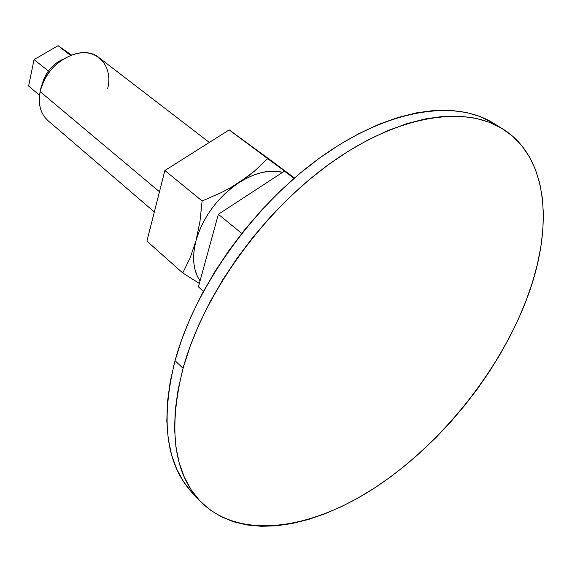 <?xml version="1.0" encoding="UTF-8"?>
<svg xmlns="http://www.w3.org/2000/svg" width="572" height="572" viewBox="0 0 572 572"><rect width="100%" height="100%" fill="white"/><g stroke="black" fill="none" stroke-linecap="round" stroke-linejoin="round"><path stroke-width="0.86" d="M502.552 128.807L493.343 123.123C454.69 98.899 387.244 109.345 320.098 157.657C253.06 205.899 194.666 288.145 175.046 360.639L183.04 368.339C202.981 295.574 261.812 212.813 329.129 164.15C396.553 115.415 464.078 104.69 502.588 128.836C549.006 157.436 554.003 228.943 526.033 300.808L532.317 282.732L537.258 264.843L540.79 247.276L542.849 230.173L543.379 213.678L542.342 197.948L539.682 183.126L535.385 169.376L529.429 156.864L521.814 145.738L512.555 136.165L501.68 128.278L489.253 122.244L475.346 118.168L460.067 116.18L443.536 116.359L425.911 118.783L407.364 123.488L388.109 130.487L368.354 139.74L348.355 151.18L328.357 164.715L308.623 180.187L289.432 197.426L271.028 216.216L253.682 236.307L237.616 257.436L223.059 279.308L210.181 301.637L199.142 324.117L190.068 346.446L183.04 368.339L178.114 389.532L175.289 409.767L174.567 428.828L175.876 446.517L179.158 462.669L184.306 477.148L191.205 489.854L199.728 500.7L209.724 509.652L221.042 516.68L233.533 521.778L247.047 524.974L261.411 526.29L276.49 525.782L292.128 523.516L308.179 519.548L324.51 513.971L340.983 506.863L357.486 498.312L373.881 488.409L390.068 477.248L405.941 464.936L421.378 451.558L436.3 437.23L450.593 422.043L464.185 406.099L476.976 389.518L488.881 372.393L499.814 354.847L509.709 336.987L518.468 318.933L526.033 300.808C497.883 373.473 439.503 445.509 374.174 488.216C309.08 530.458 238.281 540.19 200.064 501.058C173.681 472.851 168.011 428.614 183.04 368.339L175.046 360.639C160.267 420.692 166.116 464.864 192.578 493.171L200.043 501.043M209.338 142.442L99.085 57.715C81.86 42.628 45.002 63.37 40.126 91.613C45.746 71.657 57.965 58.945 76.762 53.475C97.883 48.506 113.263 66.745 107.7 88.31M63.077 59.166C52.131 64.379 45.145 72.88 42.113 84.656L43.687 79.436L46.153 74.367L49.421 69.648L53.36 65.473L57.808 62.005L62.591 59.381M39.253 99.628L40.126 91.613L159.474 191.763L40.126 91.613C37.845 104.075 40.455 113.742 47.962 120.613L154.333 211.983M192.242 492.814L183.691 481.939L176.748 469.219L171.543 454.74L168.204 438.602L166.817 420.949L167.467 401.93L170.206 381.753L175.046 360.639L181.975 338.831L190.941 316.602L201.873 294.237L214.643 272.029L229.093 250.279L245.045 229.286L262.283 209.323L280.58 190.676L299.685 173.566L319.326 158.215L339.246 144.809L359.18 133.476L378.878 124.331L398.098 117.432L416.609 112.813L434.219 110.46L450.75 110.339L466.044 112.384L479.972 116.495L493.386 123.144M39.525 95.259L28.6 86.05L39.525 95.259M71.457 55.012L58.079 45.667L70.463 55.391L58.079 45.667L34.055 59.617L48.377 70.999L34.055 59.617L28.6 86.05L34.055 59.617L58.079 45.667L71.457 55.012M198.412 286.858L218.361 214.278L284.406 171.164L294.158 178.285L284.406 171.164L218.361 214.278L241.742 233.412L218.361 214.278L198.412 286.858L203.439 291.32L198.412 286.858M294.058 178.371L284.406 171.164L294.058 178.371M146.911 241.134L164.879 170.506L229.193 129.901L271.235 160.639L229.193 129.901L164.879 170.506L202.116 200.979L199.971 221.435L196.039 240.547L198.727 232.318L202.352 224.06L206.85 215.951L212.14 208.129L218.118 200.758L224.674 193.958L231.681 187.873L239.01 182.611L246.518 178.264L254.068 174.903L261.511 172.594L268.726 171.35L275.568 171.2L282.647 172.308C269.584 169.155 255.033 172.594 239.01 182.611L254.49 171.107L267.646 158.637L229.193 129.901L294.294 178.164L267.646 158.637L254.49 171.107L247.075 177.005L230.387 187.816L239.01 182.611C217.567 197.361 203.246 216.674 196.039 240.547L190.126 257.872L182.775 272.98L146.911 241.134L164.879 170.506L202.116 200.979L221.328 192.578L230.387 187.816L221.328 192.578L202.116 200.979L199.971 221.435L196.039 240.547L190.126 257.872L182.775 272.98L146.911 241.134M200.05 280.895L197.426 276.39L195.188 270.37L193.908 263.663L193.615 256.363L194.323 248.613L196.039 240.547C191.82 257.207 193.157 270.656 200.05 280.895M290.154 175.354L292.8 177.07L290.154 175.354M199.349 283.455L182.775 272.98L199.349 283.455M294.487 177.999L271.235 160.639L294.487 177.999"/></g></svg>
